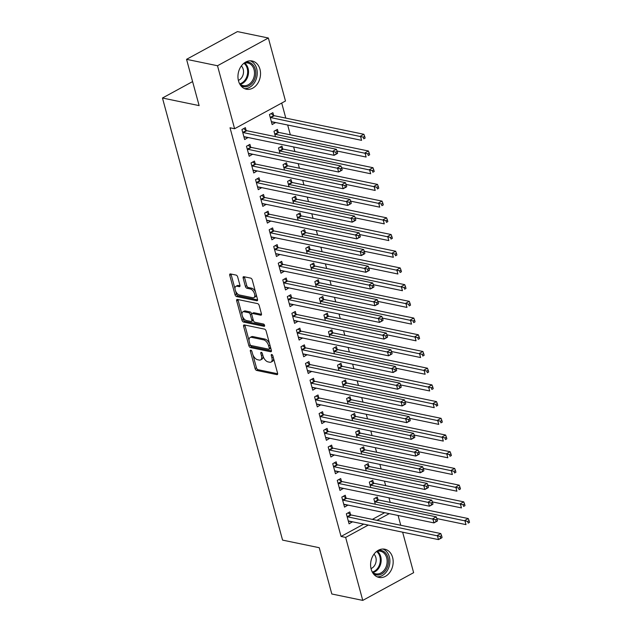 <?xml version="1.0" encoding="UTF-8"?>
<svg xmlns="http://www.w3.org/2000/svg" width="632" height="632" viewBox="0 0 632 632"><rect width="100%" height="100%" fill="white"/><g stroke="black" fill="none" stroke-linecap="round" stroke-linejoin="round"><path stroke-width="0.95" d="M250.833 350.16A1.272 0.671 -118.6 0 0 250.533 350.191A1.272 0.671 -118.6 0 0 250.351 351.139L255.091 368.567A1.809 0.964 -118.6 0 0 256.655 370.439L276.903 374.634A1.809 0.964 -118.6 0 0 277.329 374.586A1.809 0.964 -118.6 0 0 277.582 373.228L272.85 355.8A1.272 0.671 -118.6 0 0 271.752 354.489A1.272 0.671 -118.6 0 0 271.452 354.528A1.272 0.671 -118.6 0 0 271.278 355.476L271.886 357.728A5.799 3.073 -118.6 0 1 271.065 362.081A5.799 3.073 -118.6 0 1 269.714 362.231L268.031 361.883A5.799 3.073 -118.6 0 1 262.999 355.887L262.391 353.636A1.272 0.671 -118.6 0 0 261.293 352.324A1.272 0.671 -118.6 0 0 260.992 352.356A1.272 0.671 -118.6 0 0 260.818 353.312L261.427 355.563A5.799 3.073 -118.6 0 1 260.605 359.908A5.799 3.073 -118.6 0 1 259.254 360.066L257.564 359.719A5.799 3.073 -118.6 0 1 252.539 353.723L251.931 351.471A1.272 0.671 -118.6 0 0 250.833 350.16M259.965 69.251A14.402 11.139 -78.3 0 1 257.453 83.787A14.402 11.139 -78.3 0 1 246.314 89.207A14.402 11.139 -78.3 0 1 238.517 80.943A14.402 11.139 -78.3 0 1 241.029 66.407A14.402 11.139 -78.3 0 1 252.16 60.996A14.402 11.139 -78.3 0 1 259.965 69.251M392.606 557.463A14.402 11.139 -78.3 0 1 390.094 572A14.402 11.139 -78.3 0 1 378.963 577.411A14.402 11.139 -78.3 0 1 371.158 569.156A14.402 11.139 -78.3 0 1 373.67 554.62A14.402 11.139 -78.3 0 1 384.801 549.208A14.402 11.139 -78.3 0 1 392.606 557.463M237.687 276.974A1.809 0.964 -118.6 0 0 236.115 275.102L230.435 273.925A1.809 0.964 -118.6 0 0 230.016 273.972A1.809 0.964 -118.6 0 0 229.756 275.331L235.017 294.686A1.809 0.964 -118.6 0 0 236.581 296.558L256.829 300.753A1.809 0.964 -118.6 0 0 257.256 300.706A1.809 0.964 -118.6 0 0 257.508 299.347L252.255 279.992A1.809 0.964 -118.6 0 0 250.683 278.12L243.818 276.697A1.809 0.964 -118.6 0 0 243.399 276.745A1.809 0.964 -118.6 0 0 243.146 278.104L245.39 286.391A1.809 0.964 -118.6 0 0 246.962 288.263L250.367 288.966A4.851 2.567 -118.6 0 1 254.246 293.043A4.851 2.567 -118.6 0 1 253.874 297.609A4.851 2.567 -118.6 0 1 252.753 297.743L239.417 294.978A4.851 2.567 -118.6 0 1 235.538 290.902A4.851 2.567 -118.6 0 1 235.91 286.336A4.851 2.567 -118.6 0 1 237.04 286.201L239.259 286.667A1.809 0.964 -118.6 0 0 239.678 286.62A1.809 0.964 -118.6 0 0 239.939 285.261L237.687 276.974M234.606 128.731L217.495 65.744L268.363 38.007L285.482 101.001L234.606 128.731L230.024 127.782L341.059 536.457L345.641 537.413L368.29 525.066M402.631 532.176L413.628 572.671L362.76 600.4L331.816 593.993L319.239 547.707L282.567 540.107L162.456 98.015L199.127 105.615L186.551 59.329L217.495 65.744M362.76 600.4L345.641 537.413M244.292 324.927A1.809 0.964 -118.6 0 0 243.873 324.982A1.809 0.964 -118.6 0 0 243.612 326.333L248.874 345.688A1.809 0.964 -118.6 0 0 250.446 347.56L270.686 351.755A1.809 0.964 -118.6 0 0 271.112 351.708A1.809 0.964 -118.6 0 0 271.365 350.349L266.112 330.994A1.809 0.964 -118.6 0 0 264.539 329.122L244.292 324.927M241.945 320.187L236.684 300.832A1.809 0.964 -118.6 0 1 236.945 299.473A1.809 0.964 -118.6 0 1 237.363 299.426L257.611 303.621A1.809 0.964 -118.6 0 1 259.183 305.493L261.435 313.78A1.809 0.964 -118.6 0 1 261.174 315.139A1.809 0.964 -118.6 0 1 260.755 315.186L252.539 313.48A1.809 0.964 -118.6 0 0 252.121 313.535A1.809 0.964 -118.6 0 0 251.86 314.894L253.353 320.385A1.809 0.964 -118.6 0 0 254.925 322.257L263.473 324.026A1.272 0.671 -118.6 0 1 264.492 325.093A1.272 0.671 -118.6 0 1 264.397 326.294A1.272 0.671 -118.6 0 1 264.097 326.325L243.518 322.059A1.809 0.964 -118.6 0 1 241.945 320.187L243.32 319.437L242.443 316.221M192.602 81.583L162.456 98.015M250.651 147.074L249.917 144.365L246.48 146.237L249.206 156.262L252.595 154.208M278.151 132.08L277.416 129.378L273.98 131.251L275.449 136.646M259.736 180.483L259.002 177.782L255.565 179.654L258.283 189.679L261.672 187.625M287.236 165.497L286.501 162.795L283.057 164.668L284.526 170.063M268.813 213.9L268.079 211.199L264.642 213.071L267.368 223.096L270.749 221.042M296.313 198.914L295.579 196.212L292.142 198.085L293.603 203.48M277.89 247.317L277.156 244.616L273.719 246.488L276.445 256.513L279.834 254.459M305.39 232.331L304.656 229.621L301.219 231.502L302.688 236.897M286.968 280.734L286.233 278.033L282.796 279.905L285.522 289.93L288.911 287.876M314.467 265.748L313.733 263.038L310.296 264.919L311.766 270.314M296.053 314.151L295.318 311.45L291.881 313.322L294.599 323.347L297.988 321.285M323.545 299.165L322.81 296.455L319.373 298.328L320.843 303.731M305.13 347.568L304.395 344.867L300.958 346.739L303.684 356.764L307.065 354.702M332.63 332.574L331.895 329.872L328.458 331.745L329.92 337.14M314.207 380.985L313.472 378.276L310.036 380.156L312.761 390.181L316.15 388.119M341.707 365.991L340.972 363.289L337.535 365.162L338.997 370.557M323.284 414.402L322.549 411.693L319.113 413.573L321.838 423.598L325.227 421.536M350.784 399.408L350.049 396.706L346.613 398.579L348.082 403.974M332.369 447.819L331.634 445.11L328.19 446.982L330.915 457.007L334.304 454.953M359.861 432.825L359.126 430.123L355.69 431.996L357.159 437.391M341.446 481.228L340.711 478.527L337.275 480.399L339.992 490.424L343.381 488.37M368.946 466.242L368.211 463.54L364.775 465.413L366.236 470.808M350.523 514.646L349.788 511.944L346.352 513.816L349.077 523.841L352.459 521.787M378.023 499.659L377.288 496.957L373.852 498.83L375.313 504.225M341.059 536.457L363.708 524.118M372.382 519.386L384.667 512.686M390.213 502.393L388.964 497.811M385.67 485.684L384.43 481.102M381.128 468.976L379.887 464.394M376.593 452.267L375.345 447.685M372.05 435.559L370.81 430.977M367.508 418.85L366.268 414.276M362.973 402.142L361.725 397.567M358.431 385.433L357.191 380.859M353.896 368.725L352.648 364.151M349.354 352.016L348.113 347.442M344.811 335.308L343.571 330.733M340.277 318.599L339.029 314.025M335.734 301.891L334.494 297.317M331.2 285.182L329.951 280.608M326.657 268.474L325.409 263.9M322.115 251.773L320.874 247.191M317.58 235.065L316.332 230.483M313.038 218.356L311.797 213.774M308.495 201.648L307.255 197.065M303.96 184.939L302.712 180.357M299.418 168.231L298.178 163.649M294.883 151.522L293.635 146.94M290.341 134.814L287.678 125.025M285.798 118.105L281.714 103.055M373.48 482.951L372.746 480.249L369.309 482.121L370.779 487.517M345.981 497.937L345.246 495.235L341.809 497.108L344.535 507.133L347.924 505.079M364.403 449.534L363.669 446.832L360.232 448.704L361.702 454.1M336.903 464.528L336.169 461.818L332.732 463.691L335.458 473.716L338.847 471.662M355.326 416.117L354.592 413.415L351.155 415.287L352.617 420.683M327.826 431.111L327.092 428.401L323.655 430.274L326.381 440.299L329.762 438.245M346.249 382.7L345.514 379.998L342.07 381.87L343.539 387.266M318.749 397.694L318.014 394.984L314.578 396.864L317.296 406.889L320.685 404.828M337.164 349.283L336.429 346.581L332.993 348.453L334.462 353.849M309.664 364.277L308.93 361.575L305.493 363.447L308.219 373.473L311.608 371.411M328.087 315.866L327.352 313.164L323.916 315.036L325.385 320.44M300.587 330.86L299.852 328.158L296.416 330.03L299.141 340.055L302.531 337.994M319.01 282.457L318.275 279.747L314.839 281.619L316.3 287.023M291.51 297.443L290.775 294.741L287.339 296.613L290.064 306.639L293.445 304.577M309.933 249.04L309.198 246.33L305.762 248.21L307.223 253.606M282.433 264.026L281.698 261.324L278.262 263.196L280.979 273.222L284.368 271.168M300.848 215.623L300.113 212.913L296.677 214.793L298.146 220.189M273.356 230.609L272.621 227.907L269.177 229.779L271.902 239.805L275.291 237.75M291.771 182.206L291.036 179.504L287.6 181.376L289.069 186.772M264.271 197.192L263.536 194.49L260.1 196.362L262.825 206.388L266.214 204.333M282.694 148.789L281.959 146.087L278.522 147.959L279.984 153.355M255.194 163.783L254.459 161.073L251.023 162.945L253.748 172.97L257.137 170.917M273.617 115.372L272.882 112.67L269.445 114.542L272.163 124.567L275.552 122.513M246.117 130.366L245.382 127.656L241.945 129.536L244.663 139.554L248.052 137.5M186.551 59.329L237.427 31.6L268.363 38.007M398.089 515.467L400.751 525.263M376.964 520.333L389.249 513.642M352.514 521.969L348.39 521.116M347.971 505.26L343.855 504.407M343.437 488.552L339.313 487.699M338.894 471.843L334.77 470.99M334.352 455.135L330.236 454.282M329.817 438.426L325.693 437.573M325.275 421.718L321.151 420.865M320.732 405.009L316.616 404.156M316.197 388.301L312.074 387.448M311.655 371.6L307.539 370.739M307.12 354.892L302.997 354.031M302.578 338.183L298.454 337.33M298.035 321.475L293.92 320.622M293.501 304.766L289.377 303.913M288.958 288.058L284.842 287.204M284.424 271.349L280.3 270.496M279.881 254.641L275.757 253.788M275.339 237.932L271.223 237.079M270.804 221.224L266.68 220.37M266.262 204.515L262.138 203.662M261.719 187.807L257.603 186.954M257.185 171.098L253.061 170.245M252.642 154.39L248.526 153.536M275.599 122.695L271.483 121.842M248.107 137.681L243.984 136.828M260.605 359.908L261.98 359.158A5.799 3.073 -118.6 0 0 263.031 356.006M271.065 362.081L272.439 361.33A5.799 3.073 -118.6 0 0 273.498 358.178M252.966 354.963L256.466 367.816A1.809 0.964 -118.6 0 0 258.03 369.688L277.669 373.757M250.209 344.788L250.248 344.938A1.809 0.964 -118.6 0 0 251.82 346.81L271.452 350.878M244.908 325.053A1.809 0.964 -118.6 0 0 244.987 325.591L249.079 340.64M249.956 344.211A1.272 0.671 -118.6 0 0 251.054 345.522L268.829 349.204A1.272 0.671 -118.6 0 0 269.121 349.172A1.272 0.671 -118.6 0 0 269.303 348.216L268.655 345.838A5.799 3.073 -118.6 0 0 263.631 339.85L251.481 337.33A5.799 3.073 -118.6 0 0 250.138 337.488A5.799 3.073 -118.6 0 0 249.308 341.833L249.956 344.211M270.204 348.453A1.272 0.671 -118.6 0 0 270.496 348.422A1.272 0.671 -118.6 0 0 270.733 348.003M269.603 343.855A5.799 3.073 -118.6 0 0 265.005 339.1L263.631 339.85M250.138 337.488L251.512 336.738A5.799 3.073 -118.6 0 1 252.863 336.579L265.005 339.1M242.048 314.76L238.059 300.082L236.684 300.832M237.98 299.552A1.809 0.964 -118.6 0 0 238.059 300.082M261.514 314.309L253.914 312.737A1.809 0.964 -118.6 0 0 253.495 312.785L252.121 313.535M264.587 325.393L244.892 321.309L243.518 322.059M244.023 311.718A4.851 2.567 -118.6 0 0 242.893 311.845A4.851 2.567 -118.6 0 0 242.522 316.419A4.851 2.567 -118.6 0 0 246.409 320.495L251.102 321.467A1.809 0.964 -118.6 0 0 251.52 321.419A1.809 0.964 -118.6 0 0 251.781 320.061L250.288 314.562A1.809 0.964 -118.6 0 0 248.716 312.69L244.023 311.718L245.398 310.968A4.851 2.567 -118.6 0 0 244.268 311.102L242.893 311.845M251.52 321.419L252.895 320.669A1.809 0.964 -118.6 0 0 253.242 319.958M245.398 310.968L250.09 311.939A1.809 0.964 -118.6 0 1 251.662 313.812L251.781 314.238M243.32 319.437A1.809 0.964 -118.6 0 0 244.892 321.309M235.91 286.336L237.284 285.585A4.851 2.567 -118.6 0 1 238.414 285.459L240.018 285.79M253.874 297.609L255.249 296.858A4.851 2.567 -118.6 0 0 256.142 294.315M255.541 292.095A4.851 2.567 -118.6 0 0 251.741 288.216L250.367 288.966M244.434 276.824A1.809 0.964 -118.6 0 0 244.521 277.353L246.764 285.64A1.809 0.964 -118.6 0 0 248.337 287.513L251.741 288.216M235.618 291.099L236.392 293.935A1.809 0.964 -118.6 0 0 237.964 295.808L257.595 299.876M231.051 274.051A1.809 0.964 -118.6 0 0 231.13 274.58L235.017 288.879M436.909 518.596L465.989 524.615L464.852 520.444L468.288 518.564L378.679 499.999A1.849 0.98 61.4 0 1 378.22 499.793L375.495 497.929M467.712 521.439L468.17 523.114L469.544 522.364L469.086 520.689L467.712 521.439L375.242 501.871A1.849 0.98 61.4 0 1 374.776 501.666L374.586 501.532M469.544 522.364L468.17 523.114M468.288 518.564L469.086 520.689M442.044 537.35L441.594 535.683L440.22 536.434L440.67 538.101L441.926 537.737L438.489 539.61L348.88 521.044A1.849 0.98 -118.6 0 0 348.485 521.076L348.343 521.139M440.67 538.101L438.489 539.61L437.352 535.43L440.788 533.558L351.179 514.993A1.849 0.98 -118.6 0 1 350.721 514.78L347.995 512.923M347.087 516.526L347.284 516.652A1.849 0.98 -118.6 0 0 347.742 516.865L440.22 536.434M441.594 535.683L440.788 533.558M432.367 501.887L461.447 507.907L460.317 503.736L463.754 501.863L374.136 483.29A1.849 0.98 61.4 0 1 373.678 483.085L370.96 481.221M463.177 504.731L463.627 506.406L465.002 505.655L464.552 503.981L463.177 504.731L370.7 485.171A1.849 0.98 61.4 0 1 370.241 484.957L370.044 484.823M465.002 505.655L463.627 506.406M463.754 501.863L464.552 503.981M427.832 485.178L456.912 491.198L455.775 487.027L459.211 485.155L369.602 466.582A1.849 0.98 61.4 0 1 369.135 466.377L366.418 464.512M458.635 488.023L459.093 489.697L460.467 488.947L460.009 487.272L458.635 488.023L366.165 468.462A1.849 0.98 61.4 0 1 365.699 468.249L365.509 468.114M460.467 488.947L459.093 489.697M459.211 485.155L460.009 487.272M437.502 520.642L437.052 518.975L435.677 519.725L436.127 521.392L437.384 521.029L433.947 522.901L344.337 504.336A1.849 0.98 -118.6 0 0 343.942 504.368L343.8 504.431M436.127 521.392L433.947 522.901L432.817 518.722L436.254 516.85L346.636 498.285A1.849 0.98 -118.6 0 1 346.178 498.071L343.46 496.215M342.544 499.817L342.742 499.952A1.849 0.98 -118.6 0 0 343.2 500.157L435.677 519.725M437.052 518.975L436.254 516.85M432.967 503.933L432.509 502.266L431.135 503.017L431.593 504.684L432.849 504.32L429.412 506.192L339.795 487.627A1.849 0.98 -118.6 0 0 339.4 487.659L339.258 487.722M431.593 504.684L429.412 506.192L428.275 502.013L431.711 500.141L342.102 481.576A1.849 0.98 -118.6 0 1 341.635 481.363L338.918 479.506M338.009 483.109L338.199 483.243A1.849 0.98 -118.6 0 0 338.665 483.448L431.135 503.017M432.509 502.266L431.711 500.141M378.015 550.464A12.466 9.638 -78.3 0 1 380.662 550.346A12.466 9.638 -78.3 0 1 388.245 563.902A12.466 9.638 -78.3 0 1 376.688 574.938A12.466 9.638 -78.3 0 1 373.228 573.564M372.24 571.968A11.542 8.927 101.7 0 0 375.764 573.824A11.542 8.927 101.7 0 0 376.261 573.911A11.542 8.927 101.7 0 0 386.903 564.013A11.542 8.927 101.7 0 0 380.44 551.222A11.542 8.927 101.7 0 0 379.943 551.144A11.542 8.927 101.7 0 0 376.475 551.538M371.016 568.571A8.216 6.36 101.7 0 0 375.961 562.085A8.216 6.36 101.7 0 0 373.994 554.161M377.162 576.826A14.307 11.068 101.7 0 0 389.517 564.889A14.307 11.068 101.7 0 0 382.921 549.026M245.374 62.252A12.466 9.638 -78.3 0 1 248.02 62.141A12.466 9.638 -78.3 0 1 255.597 75.69A12.466 9.638 -78.3 0 1 244.047 86.734A12.466 9.638 -78.3 0 1 240.587 85.352M239.599 83.756A11.542 8.927 101.7 0 0 243.115 85.62A11.542 8.927 101.7 0 0 243.62 85.699A11.542 8.927 101.7 0 0 254.262 75.808A11.542 8.927 101.7 0 0 247.799 63.018A11.542 8.927 101.7 0 0 247.294 62.931A11.542 8.927 101.7 0 0 243.833 63.326M238.367 80.367A8.216 6.36 101.7 0 0 243.312 73.873A8.216 6.36 101.7 0 0 241.353 65.949M244.521 88.622A14.307 11.068 101.7 0 0 256.868 76.685A14.307 11.068 101.7 0 0 250.28 60.814M423.29 468.47L452.37 474.498L451.232 470.319L454.669 468.446L365.059 449.873A1.849 0.98 61.4 0 1 364.601 449.668L361.875 447.804M454.1 471.314L454.55 472.989L455.925 472.238L455.474 470.563L454.1 471.314L361.623 451.754A1.849 0.98 61.4 0 1 361.164 451.54L360.967 451.406M455.925 472.238L454.55 472.989M454.669 468.446L455.474 470.563M418.747 451.762L447.827 457.789L446.698 453.61L450.134 451.738L360.517 433.173A1.849 0.98 61.4 0 1 360.058 432.959L357.341 431.095M449.557 454.606L450.008 456.28L451.382 455.53L450.932 453.863L449.557 454.606L357.08 435.045A1.849 0.98 61.4 0 1 356.622 434.832L356.424 434.698M451.382 455.53L450.008 456.28M450.134 451.738L450.932 453.863M428.425 487.225L427.975 485.558L426.6 486.308L427.05 487.975L428.306 487.612L424.87 489.484L335.26 470.919A1.849 0.98 -118.6 0 0 334.865 470.951L334.723 471.014M427.05 487.975L424.87 489.484L423.732 485.305L427.177 483.433L337.559 464.868A1.849 0.98 -118.6 0 1 337.101 464.654L334.383 462.798M333.467 466.4L333.664 466.534A1.849 0.98 -118.6 0 0 334.123 466.74L426.6 486.308M427.975 485.558L427.177 483.433M423.89 470.524L423.432 468.849L422.058 469.6L422.516 471.267L423.772 470.903L420.335 472.776L330.718 454.211A1.849 0.98 -118.6 0 0 330.323 454.242L330.18 454.305M422.516 471.267L420.335 472.776L419.198 468.596L422.634 466.724L333.025 448.159A1.849 0.98 -118.6 0 1 332.558 447.946L329.841 446.089M328.924 449.692L329.122 449.826A1.849 0.98 -118.6 0 0 329.58 450.031L422.058 469.6M423.432 468.849L422.634 466.724M414.213 435.053L443.293 441.081L442.155 436.902L445.592 435.029L355.982 416.464A1.849 0.98 61.4 0 1 355.516 416.251L352.798 414.387M445.015 437.897L445.473 439.572L446.848 438.821L446.389 437.154L445.015 437.897L352.545 418.337A1.849 0.98 61.4 0 1 352.079 418.123L351.89 417.989M446.848 438.821L445.473 439.572M445.592 435.029L446.389 437.154M419.348 453.816L418.89 452.141L417.515 452.891L417.973 454.558L419.229 454.195L415.793 456.067L326.175 437.502A1.849 0.98 -118.6 0 0 325.78 437.534L325.646 437.597M417.973 454.558L415.793 456.067L414.655 451.888L418.092 450.016L328.482 431.451A1.849 0.98 -118.6 0 1 328.024 431.245L325.298 429.381M324.39 432.983L324.587 433.118A1.849 0.98 -118.6 0 0 325.046 433.323L417.515 452.891M418.89 452.141L418.092 450.016M409.67 418.344L438.75 424.372L437.613 420.193L441.057 418.321L351.439 399.756A1.849 0.98 61.4 0 1 350.981 399.543L348.264 397.678M440.48 421.196L440.931 422.863L442.305 422.113L441.855 420.446L440.48 421.196L348.003 401.628A1.849 0.98 61.4 0 1 347.545 401.415L347.347 401.281M442.305 422.113L440.931 422.863M441.057 418.321L441.855 420.446M414.805 437.107L414.355 435.432L412.98 436.183L413.431 437.85L414.687 437.486L411.25 439.358L321.641 420.793A1.849 0.98 -118.6 0 0 321.246 420.825L321.103 420.888M413.431 437.85L411.25 439.358L410.121 435.179L413.557 433.307L323.94 414.742A1.849 0.98 -118.6 0 1 323.481 414.537L320.764 412.672M319.847 416.275L320.045 416.409A1.849 0.98 -118.6 0 0 320.503 416.614L412.98 436.183M414.355 435.432L413.557 433.307M405.136 401.636L434.216 407.664L433.078 403.485L436.514 401.612L346.905 383.047A1.849 0.98 61.4 0 1 346.439 382.834L343.721 380.97M435.938 404.488L436.396 406.155L437.771 405.404L437.312 403.737L435.938 404.488L343.46 384.92A1.849 0.98 61.4 0 1 343.002 384.706L342.805 384.572M437.771 405.404L436.396 406.155M436.514 401.612L437.312 403.737M400.593 384.928L429.673 390.955L428.536 386.776L431.972 384.904L342.362 366.339A1.849 0.98 61.4 0 1 341.904 366.125L339.179 364.261M431.395 387.779L431.853 389.446L433.228 388.696L432.778 387.029L431.395 387.779L338.926 368.211A1.849 0.98 61.4 0 1 338.468 367.998L338.27 367.871M433.228 388.696L431.853 389.446M431.972 384.904L432.778 387.029M396.051 368.219L425.131 374.247L424.001 370.068L427.437 368.195L337.82 349.63A1.849 0.98 61.4 0 1 337.362 349.417L334.644 347.56M426.861 371.071L427.311 372.738L428.686 371.987L428.235 370.32L426.861 371.071L334.383 351.503A1.849 0.98 61.4 0 1 333.925 351.289L333.728 351.163M428.686 371.987L427.311 372.738M427.437 368.195L428.235 370.32M391.516 351.51L420.596 357.538L419.458 353.359L422.895 351.487L333.285 332.922A1.849 0.98 61.4 0 1 332.819 332.709L330.102 330.852M422.318 354.362L422.776 356.029L424.151 355.279L423.693 353.612L422.318 354.362L329.849 334.794A1.849 0.98 61.4 0 1 329.383 334.589L329.193 334.454M424.151 355.279L422.776 356.029M422.895 351.487L423.693 353.612M386.974 334.802L416.053 340.83L414.916 336.651L418.36 334.778L328.743 316.213A1.849 0.98 61.4 0 1 328.285 316L325.567 314.144M417.784 337.654L418.234 339.321L419.608 338.57L419.158 336.903L417.784 337.654L325.306 318.086A1.849 0.98 61.4 0 1 324.848 317.88L324.651 317.746M419.608 338.57L418.234 339.321M418.36 334.778L419.158 336.903M382.431 318.094L411.511 324.121L410.381 319.942L413.818 318.07L324.2 299.505A1.849 0.98 61.4 0 1 323.742 299.292L321.024 297.435M413.241 320.945L413.691 322.612L415.066 321.862L414.616 320.195L413.241 320.945L320.764 301.377A1.849 0.98 61.4 0 1 320.305 301.172L320.108 301.037M415.066 321.862L413.691 322.612M413.818 318.07L414.616 320.195M377.897 301.385L406.976 307.413L405.839 303.234L409.275 301.361L319.666 282.796A1.849 0.98 61.4 0 1 319.207 282.591L316.482 280.727M408.699 304.237L409.157 305.904L410.531 305.161L410.073 303.486L408.699 304.237L316.229 284.669A1.849 0.98 61.4 0 1 315.763 284.463L315.573 284.329M410.531 305.161L409.157 305.904M409.275 301.361L410.073 303.486M373.354 284.684L402.434 290.704L401.304 286.525L404.741 284.653L315.123 266.088A1.849 0.98 61.4 0 1 314.665 265.882L311.947 264.018M404.164 287.528L404.614 289.195L405.989 288.453L405.539 286.778L404.164 287.528L311.687 267.96A1.849 0.98 61.4 0 1 311.228 267.755L311.031 267.62M405.989 288.453L404.614 289.195M404.741 284.653L405.539 286.778M368.819 267.976L397.899 273.996L396.762 269.817L400.198 267.944L310.589 249.379A1.849 0.98 61.4 0 1 310.122 249.174L307.405 247.31M399.622 270.82L400.08 272.495L401.454 271.744L400.996 270.069L399.622 270.82L307.152 251.252A1.849 0.98 61.4 0 1 306.686 251.046L306.496 250.912M401.454 271.744L400.08 272.495M400.198 267.944L400.996 270.069M364.277 251.267L393.357 257.287L392.219 253.116L395.656 251.236L306.046 232.671A1.849 0.98 61.4 0 1 305.588 232.465L302.862 230.601M395.087 254.111L395.537 255.786L396.912 255.036L396.462 253.361L395.087 254.111L302.61 234.543A1.849 0.98 61.4 0 1 302.151 234.338L301.954 234.203M396.912 255.036L395.537 255.786M395.656 251.236L396.462 253.361M359.734 234.559L388.814 240.579L387.685 236.407L391.121 234.527L301.503 215.962A1.849 0.98 61.4 0 1 301.045 215.757L298.328 213.893M390.544 237.403L390.995 239.078L392.369 238.327L391.919 236.652L390.544 237.403L298.067 217.835A1.849 0.98 61.4 0 1 297.609 217.629L297.411 217.495M392.369 238.327L390.995 239.078M391.121 234.527L391.919 236.652M355.2 217.85L384.28 223.87L383.142 219.699L386.579 217.819L296.969 199.254A1.849 0.98 61.4 0 1 296.503 199.048L293.785 197.184M386.002 220.694L386.46 222.369L387.835 221.619L387.377 219.944L386.002 220.694L293.532 201.126A1.849 0.98 61.4 0 1 293.066 200.921L292.877 200.786M387.835 221.619L386.46 222.369M386.579 217.819L387.377 219.944M350.657 201.142L379.737 207.162L378.6 202.99L382.044 201.118L292.426 182.545A1.849 0.98 61.4 0 1 291.968 182.34L289.251 180.476M381.467 203.986L381.918 205.661L383.292 204.91L382.842 203.235L381.467 203.986L288.99 184.425A1.849 0.98 61.4 0 1 288.532 184.212L288.334 184.078M383.292 204.91L381.918 205.661M382.044 201.118L382.842 203.235M346.123 184.433L375.203 190.453L374.065 186.282L377.502 184.41L287.892 165.837A1.849 0.98 61.4 0 1 287.426 165.631L284.708 163.767M376.925 187.277L377.383 188.952L378.758 188.202L378.299 186.527L376.925 187.277L284.447 167.717A1.849 0.98 61.4 0 1 283.989 167.504L283.792 167.369M378.758 188.202L377.383 188.952M377.502 184.41L378.299 186.527M410.271 420.399L409.812 418.724L408.438 419.474L408.896 421.149L410.152 420.778L406.716 422.65L317.098 404.085A1.849 0.98 -118.6 0 0 316.703 404.117L316.561 404.18M408.896 421.149L406.716 422.65L405.578 418.479L409.015 416.599L319.405 398.034A1.849 0.98 -118.6 0 1 318.939 397.828L316.221 395.964M315.313 399.566L315.502 399.701A1.849 0.98 -118.6 0 0 315.968 399.906L408.438 419.474M409.812 418.724L409.015 416.599M405.728 403.69L405.278 402.015L403.903 402.766L404.354 404.44L405.61 404.069L402.173 405.942L312.563 387.377A1.849 0.98 -118.6 0 0 312.168 387.408L312.026 387.471M404.354 404.44L402.173 405.942L401.036 401.77L404.48 399.89L314.862 381.325A1.849 0.98 -118.6 0 1 314.404 381.12L311.687 379.255M310.77 382.858L310.968 382.992A1.849 0.98 -118.6 0 0 311.426 383.197L403.903 402.766M405.278 402.015L404.48 399.89M401.186 386.982L400.735 385.307L399.361 386.057L399.811 387.732L401.075 387.361L397.631 389.233L308.021 370.668A1.849 0.98 -118.6 0 0 307.626 370.7L307.484 370.763M399.811 387.732L397.631 389.233L396.501 385.062L399.938 383.182L310.32 364.617A1.849 0.98 -118.6 0 1 309.862 364.411L307.144 362.547M306.228 366.149L306.425 366.284A1.849 0.98 -118.6 0 0 306.883 366.489L399.361 386.057M400.735 385.307L399.938 383.182M396.651 370.273L396.193 368.598L394.818 369.349L395.277 371.024L396.533 370.652L393.096 372.525L303.478 353.96A1.849 0.98 -118.6 0 0 303.084 353.991L302.949 354.054M395.277 371.024L393.096 372.525L391.959 368.353L395.395 366.473L305.785 347.908A1.849 0.98 -118.6 0 1 305.327 347.703L302.602 345.838M301.693 349.441L301.883 349.575A1.849 0.98 -118.6 0 0 302.349 349.788L394.818 369.349M396.193 368.598L395.395 366.473M392.109 353.565L391.658 351.89L390.284 352.64L390.734 354.315L391.99 353.944L388.554 355.816L298.944 337.251A1.849 0.98 -118.6 0 0 298.549 337.283L298.407 337.346M390.734 354.315L388.554 355.816L387.424 351.645L390.86 349.773L301.243 331.2A1.849 0.98 -118.6 0 1 300.785 330.994L298.067 329.13M297.151 332.732L297.348 332.867A1.849 0.98 -118.6 0 0 297.806 333.08L390.284 352.64M391.658 351.89L390.86 349.773M387.574 336.856L387.116 335.181L385.741 335.932L386.199 337.607L387.456 337.235L384.019 339.115L294.401 320.543A1.849 0.98 -118.6 0 0 294.006 320.574L293.864 320.645M386.199 337.607L384.019 339.115L382.881 334.936L386.318 333.064L296.708 314.491A1.849 0.98 -118.6 0 1 296.242 314.286L293.525 312.421M292.616 316.024L292.806 316.158A1.849 0.98 -118.6 0 0 293.272 316.371L385.741 335.932M387.116 335.181L386.318 333.064M383.032 320.148L382.581 318.481L381.207 319.223L381.657 320.898L382.913 320.527L379.477 322.407L289.867 303.834A1.849 0.98 -118.6 0 0 289.472 303.866L289.33 303.937M381.657 320.898L379.477 322.407L378.339 318.228L381.775 316.356L292.166 297.791A1.849 0.98 -118.6 0 1 291.708 297.577L288.982 295.713M288.073 299.315L288.271 299.45A1.849 0.98 -118.6 0 0 288.729 299.663L381.207 319.223M382.581 318.481L381.775 316.356M378.489 303.439L378.039 301.772L376.664 302.515L377.114 304.19L378.37 303.818L374.934 305.698L285.324 287.125A1.849 0.98 -118.6 0 0 284.929 287.165L284.787 287.228M377.114 304.19L374.934 305.698L373.804 301.519L377.241 299.647L287.623 281.082A1.849 0.98 -118.6 0 1 287.165 280.869L284.447 279.004M283.531 282.607L283.728 282.741A1.849 0.98 -118.6 0 0 284.187 282.954L376.664 302.515M378.039 301.772L377.241 299.647M373.954 286.731L373.496 285.064L372.122 285.814L372.58 287.481L373.836 287.118L370.399 288.99L280.782 270.425A1.849 0.98 -118.6 0 0 280.387 270.457L280.245 270.52M372.58 287.481L370.399 288.99L369.262 284.811L372.698 282.938L283.089 264.373A1.849 0.98 -118.6 0 1 282.623 264.16L279.905 262.296M278.996 265.898L279.186 266.033A1.849 0.98 -118.6 0 0 279.652 266.246L372.122 285.814M373.496 285.064L372.698 282.938M369.412 270.022L368.962 268.355L367.587 269.106L368.037 270.773L369.293 270.409L365.857 272.281L276.247 253.716A1.849 0.98 -118.6 0 0 275.852 253.748L275.71 253.811M368.037 270.773L365.857 272.281L364.719 268.102L368.164 266.23L278.546 247.665A1.849 0.98 -118.6 0 1 278.088 247.452L275.37 245.587M274.454 249.19L274.651 249.324A1.849 0.98 -118.6 0 0 275.11 249.537L367.587 269.106M368.962 268.355L368.164 266.23M364.877 253.314L364.419 251.647L363.045 252.397L363.503 254.064L364.759 253.701L361.314 255.573L271.705 237.008A1.849 0.98 -118.6 0 0 271.31 237.04L271.168 237.103M363.503 254.064L361.314 255.573L360.185 251.394L363.621 249.522L274.012 230.957A1.849 0.98 -118.6 0 1 273.545 230.743L270.828 228.879M269.911 232.489L270.109 232.615A1.849 0.98 -118.6 0 0 270.567 232.829L363.045 252.397M364.419 251.647L363.621 249.522M360.335 236.605L359.877 234.938L358.502 235.689L358.96 237.356L360.216 236.992L356.78 238.864L267.162 220.299A1.849 0.98 -118.6 0 0 266.767 220.331L266.633 220.394M358.96 237.356L356.78 238.864L355.642 234.685L359.079 232.813L269.469 214.248A1.849 0.98 -118.6 0 1 269.011 214.035L266.285 212.178M265.377 215.781L265.566 215.907A1.849 0.98 -118.6 0 0 266.033 216.12L358.502 235.689M359.877 234.938L359.079 232.813M355.792 219.897L355.342 218.23L353.967 218.98L354.418 220.647L355.674 220.284L352.237 222.156L262.628 203.591A1.849 0.98 -118.6 0 0 262.233 203.623L262.09 203.686M354.418 220.647L352.237 222.156L351.108 217.977L354.544 216.105L264.927 197.54A1.849 0.98 -118.6 0 1 264.468 197.326L261.751 195.47M260.834 199.072L261.032 199.206A1.849 0.98 -118.6 0 0 261.49 199.412L353.967 218.98M355.342 218.23L354.544 216.105M351.258 203.188L350.8 201.521L349.425 202.272L349.883 203.939L351.139 203.575L347.703 205.447L258.085 186.882A1.849 0.98 -118.6 0 0 257.69 186.914L257.548 186.977M349.883 203.939L347.703 205.447L346.565 201.268L350.002 199.396L260.392 180.831A1.849 0.98 -118.6 0 1 259.926 180.618L257.208 178.761M256.3 182.364L256.489 182.498A1.849 0.98 -118.6 0 0 256.955 182.703L349.425 202.272M350.8 201.521L350.002 199.396M341.58 167.725L370.66 173.753L369.523 169.574L372.959 167.701L283.349 149.128A1.849 0.98 61.4 0 1 282.891 148.923L280.166 147.059M372.382 170.569L372.841 172.244L374.215 171.493L373.757 169.818L372.382 170.569L279.913 151.008A1.849 0.98 61.4 0 1 279.447 150.795L279.257 150.661M374.215 171.493L372.841 172.244M372.959 167.701L373.757 169.818M346.715 186.48L346.265 184.813L344.89 185.563L345.341 187.23L346.597 186.867L343.16 188.739L253.55 170.174A1.849 0.98 -118.6 0 0 253.155 170.206L253.013 170.269M345.341 187.23L343.16 188.739L342.023 184.56L345.459 182.688L255.849 164.123A1.849 0.98 -118.6 0 1 255.391 163.909L252.666 162.053M251.757 165.655L251.955 165.789A1.849 0.98 -118.6 0 0 252.413 165.995L344.89 185.563M346.265 184.813L345.459 182.688M337.038 151.016L366.118 157.044L364.988 152.865L368.424 150.993L278.807 132.428A1.849 0.98 61.4 0 1 278.349 132.214L275.631 130.35M367.848 153.86L368.298 155.535L369.673 154.785L369.222 153.118L367.848 153.86L275.37 134.3A1.849 0.98 61.4 0 1 274.912 134.087L274.715 133.952M369.673 154.785L368.298 155.535M368.424 150.993L369.222 153.118M342.173 169.779L341.722 168.104L340.348 168.855L340.798 170.522L342.062 170.158L338.618 172.03L249.008 153.465A1.849 0.98 -118.6 0 0 248.613 153.497L248.471 153.56M340.798 170.522L338.618 172.03L337.488 167.851L340.925 165.979L251.307 147.414A1.849 0.98 -118.6 0 1 250.849 147.201L248.131 145.344M247.215 148.947L247.412 149.081A1.849 0.98 -118.6 0 0 247.87 149.286L340.348 168.855M341.722 168.104L340.925 165.979M271.428 121.865L271.57 121.802A1.849 0.98 61.4 0 1 271.965 121.763L361.583 140.336L360.445 136.156L363.882 134.284L274.272 115.719A1.849 0.98 61.4 0 1 273.806 115.506L271.089 113.641M363.305 137.152L363.763 138.827L365.138 138.076L364.68 136.409L363.305 137.152L270.836 117.591A1.849 0.98 61.4 0 1 270.37 117.378L270.18 117.244M365.138 138.076L363.763 138.827M363.882 134.284L364.68 136.409M337.638 153.07L337.18 151.396L335.805 152.146L336.264 153.813L337.52 153.45L334.083 155.322L244.465 136.757A1.849 0.98 -118.6 0 0 244.071 136.788L243.928 136.852M336.264 153.813L334.083 155.322L332.945 151.143L336.382 149.27L246.772 130.706A1.849 0.98 -118.6 0 1 246.314 130.5L243.589 128.636M242.68 132.238L242.87 132.372A1.849 0.98 -118.6 0 0 243.336 132.578L335.805 152.146M337.18 151.396L336.382 149.27M251.433 350.555L250.351 351.139M272.353 354.892L271.278 355.476M261.893 352.719L260.818 353.312M262.722 354.86L261.427 355.563M273.182 357.025L271.886 357.728M277.598 374.255L276.903 374.634M258.03 369.688L256.655 370.439M256.466 367.816L255.091 368.567M271.381 351.376L270.686 351.755M251.82 346.81L250.446 347.56M250.248 344.938L248.874 345.688M244.987 325.591L243.612 326.333M270.599 347.513L269.303 348.216M269.951 345.135L268.655 345.838M252.863 336.579L251.481 337.33M261.443 314.807L260.755 315.186M253.914 312.737L252.539 313.48M264.579 326.065L264.097 326.325M253.077 319.35L251.781 320.061M251.662 313.812L250.288 314.562M250.09 311.939L248.716 312.69M239.947 286.288L239.259 286.667M238.414 285.459L237.04 286.201M248.337 287.513L246.962 288.263M246.764 285.64L245.39 286.391M244.521 277.353L243.146 278.104M257.524 300.374L256.829 300.753M237.964 295.808L236.581 296.558M236.392 293.935L235.017 294.686M231.13 274.58L229.756 275.331M378.679 499.999L375.242 501.871M378.22 499.793L374.776 501.666M347.284 516.652L350.721 514.78M347.742 516.865L351.179 514.993M374.136 483.29L370.7 485.171M373.678 483.085L370.241 484.957M369.602 466.582L366.165 468.462M369.135 466.377L365.699 468.249M342.742 499.952L346.178 498.071M343.2 500.157L346.636 498.285M338.199 483.243L341.635 481.363M338.665 483.448L342.102 481.576M377.32 551.286A11.542 8.927 -78.3 0 1 380.875 563.104A11.542 8.927 -78.3 0 1 372.912 572.529M372.327 572.039A11.163 8.635 101.7 0 0 380.022 562.922A11.163 8.635 101.7 0 0 376.585 551.499M244.671 63.074A11.542 8.927 -78.3 0 1 248.226 74.892A11.542 8.927 -78.3 0 1 240.271 84.317M239.686 83.835A11.163 8.635 101.7 0 0 247.373 74.71A11.163 8.635 101.7 0 0 243.936 63.287M365.059 449.873L361.623 451.754M364.601 449.668L361.164 451.54M360.517 433.173L357.08 435.045M360.058 432.959L356.622 434.832M333.664 466.534L337.101 464.654M334.123 466.74L337.559 464.868M329.122 449.826L332.558 447.946M329.58 450.031L333.025 448.159M355.982 416.464L352.545 418.337M355.516 416.251L352.079 418.123M324.587 433.118L328.024 431.245M325.046 433.323L328.482 431.451M351.439 399.756L348.003 401.628M350.981 399.543L347.545 401.415M320.045 416.409L323.481 414.537M320.503 416.614L323.94 414.742M346.905 383.047L343.46 384.92M346.439 382.834L343.002 384.706M342.362 366.339L338.926 368.211M341.904 366.125L338.468 367.998M337.82 349.63L334.383 351.503M337.362 349.417L333.925 351.289M333.285 332.922L329.849 334.794M332.819 332.709L329.383 334.589M328.743 316.213L325.306 318.086M328.285 316L324.848 317.88M324.2 299.505L320.764 301.377M323.742 299.292L320.305 301.172M319.666 282.796L316.229 284.669M319.207 282.591L315.763 284.463M315.123 266.088L311.687 267.96M314.665 265.882L311.228 267.755M310.589 249.379L307.152 251.252M310.122 249.174L306.686 251.046M306.046 232.671L302.61 234.543M305.588 232.465L302.151 234.338M301.503 215.962L298.067 217.835M301.045 215.757L297.609 217.629M296.969 199.254L293.532 201.126M296.503 199.048L293.066 200.921M292.426 182.545L288.99 184.425M291.968 182.34L288.532 184.212M287.892 165.837L284.447 167.717M287.426 165.631L283.989 167.504M315.502 399.701L318.939 397.828M315.968 399.906L319.405 398.034M310.968 382.992L314.404 381.12M311.426 383.197L314.862 381.325M306.425 366.284L309.862 364.411M306.883 366.489L310.32 364.617M301.883 349.575L305.327 347.703M302.349 349.788L305.785 347.908M297.348 332.867L300.785 330.994M297.806 333.08L301.243 331.2M292.806 316.158L296.242 314.286M293.272 316.371L296.708 314.491M288.271 299.45L291.708 297.577M288.729 299.663L292.166 297.791M283.728 282.741L287.165 280.869M284.187 282.954L287.623 281.082M279.186 266.033L282.623 264.16M279.652 266.246L283.089 264.373M274.651 249.324L278.088 247.452M275.11 249.537L278.546 247.665M270.109 232.615L273.545 230.743M270.567 232.829L274.012 230.957M265.566 215.907L269.011 214.035M266.033 216.12L269.469 214.248M261.032 199.206L264.468 197.326M261.49 199.412L264.927 197.54M256.489 182.498L259.926 180.618M256.955 182.703L260.392 180.831M283.349 149.128L279.913 151.008M282.891 148.923L279.447 150.795M251.955 165.789L255.391 163.909M252.413 165.995L255.849 164.123M278.807 132.428L275.37 134.3M278.349 132.214L274.912 134.087M247.412 149.081L250.849 147.201M247.87 149.286L251.307 147.414M274.272 115.719L270.836 117.591M273.806 115.506L270.37 117.378M242.87 132.372L246.314 130.5M243.336 132.578L246.772 130.706M270.496 348.422L269.121 349.172"/></g></svg>
